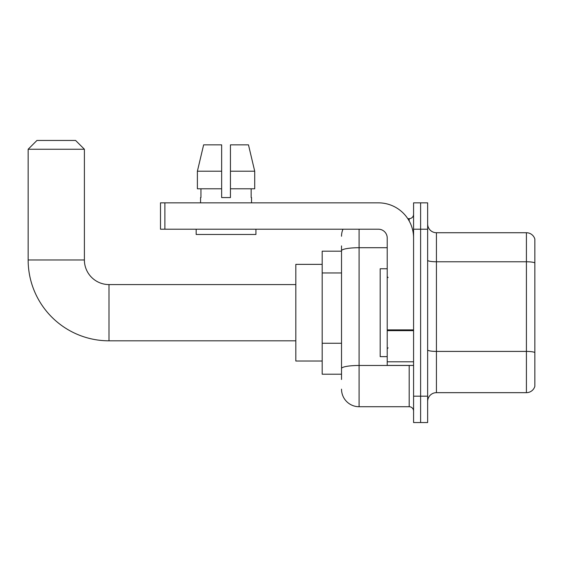 <?xml version="1.0" encoding="UTF-8"?>
<svg xmlns="http://www.w3.org/2000/svg" width="563" height="563" viewBox="0 0 563 563"><rect width="100%" height="100%" fill="white"/><g stroke="black" fill="none" stroke-linecap="round" stroke-linejoin="round"><path stroke-width="0.84" d="M341.523 267.692L341.523 245.911L341.523 251.182L322.184 251.182L322.184 374.212L341.523 374.212M341.523 379.483L341.523 245.911M359.095 229.211L359.095 406.725L409.188 406.725A4.391 4.391 0 0 1 413.58 411.117A4.391 4.391 0 0 0 409.188 406.725L409.188 365.422M413.58 396.183L413.58 422.546L420.61 422.546L420.61 396.183L420.61 422.546L427.641 422.546L427.641 396.183L420.61 396.183L420.61 229.211L420.61 396.183L413.58 396.183L413.58 229.211L420.61 229.211L420.61 202.849L420.61 229.211L427.641 229.211L427.641 396.183M427.641 229.211L427.641 202.849L413.58 202.849L413.58 229.211M407.788 218.669L409.188 218.669A4.391 4.391 0 0 0 413.58 214.271M341.523 371.573L341.523 348.539M341.523 236.242A17.573 17.573 0 0 1 342.987 229.211M359.095 406.725A17.573 17.573 0 0 1 341.523 389.153M427.641 401.454A8.79 8.79 0 0 1 436.431 392.664L526.412 392.664L526.412 232.73L436.431 232.73A8.79 8.79 0 0 1 427.641 223.94A8.79 8.79 0 0 0 436.431 232.73L436.431 392.664M534.85 239.057A8.79 8.79 0 0 0 526.412 232.73A8.79 8.79 0 0 1 534.85 239.057L534.85 386.338A8.79 8.79 0 0 1 526.412 392.664M230.443 197.578L221.653 197.578L230.443 197.578L221.653 197.578L230.443 197.578L230.443 144.853L248.473 144.853L254.715 171.215L254.715 188.788L230.443 188.788M221.653 171.215L221.653 188.788L221.653 171.215L197.388 171.215L203.63 144.853L197.388 171.215L203.63 144.853L221.653 144.853L221.653 197.578M295.821 340.819L108.997 340.819A80.847 80.847 0 0 1 28.15 259.972L28.15 149.244L36.94 140.454L75.604 140.454L84.394 149.244L28.15 149.244M108.997 340.819L108.997 284.575A24.603 24.603 0 0 1 84.394 259.972L84.394 149.244M322.184 264.364L295.821 264.364L295.821 361.031L322.184 361.031M413.58 365.422L387.217 365.422L387.217 329.89L413.58 329.89L413.58 238.001A35.152 35.152 0 0 0 378.427 202.849L164.889 202.849L164.889 229.211L378.427 229.211A8.79 8.79 0 0 1 387.217 238.001L387.217 329.89M164.889 229.211L160.49 229.211L160.49 202.849L164.889 202.849M200.562 197.578L200.949 197.578L200.562 197.578L200.562 202.849M251.534 197.578L251.154 197.578L251.534 197.578L251.534 202.849M251.154 188.788L251.154 197.578M200.949 197.578L200.949 188.788M196.17 229.211L196.17 234.482L255.926 234.482L255.926 229.211M221.653 188.788L197.388 188.788L197.388 171.215M254.715 188.788L254.715 171.215L230.443 171.215M254.715 171.215L248.473 144.853L254.715 171.215M387.217 268.755L380.187 268.755L380.187 356.632L387.217 356.632M341.523 272.971L322.184 272.971M341.523 343.268L322.184 343.268M410.709 365.422A4.391 0.76 0 0 1 409.188 365.471L359.095 365.471A17.573 3.054 180 0 0 341.523 368.519M341.523 250.767A17.573 3.054 180 0 1 359.095 247.713L387.217 247.713M409.188 220.985L409.188 218.669M534.85 262.872A8.79 1.527 180 0 0 526.412 261.774L436.431 261.774A8.79 1.527 -0 0 1 427.641 260.247M534.85 352.508A8.79 1.527 180 0 0 526.412 351.411L436.431 351.411A8.79 1.527 0 0 1 427.641 349.883M28.15 259.972L84.394 259.972M413.58 330.65L387.217 330.65M387.217 361.791L413.58 361.791M295.821 284.575L108.997 284.575M388.097 277.545L387.217 276.665M388.097 347.85L387.217 348.729"/></g></svg>
